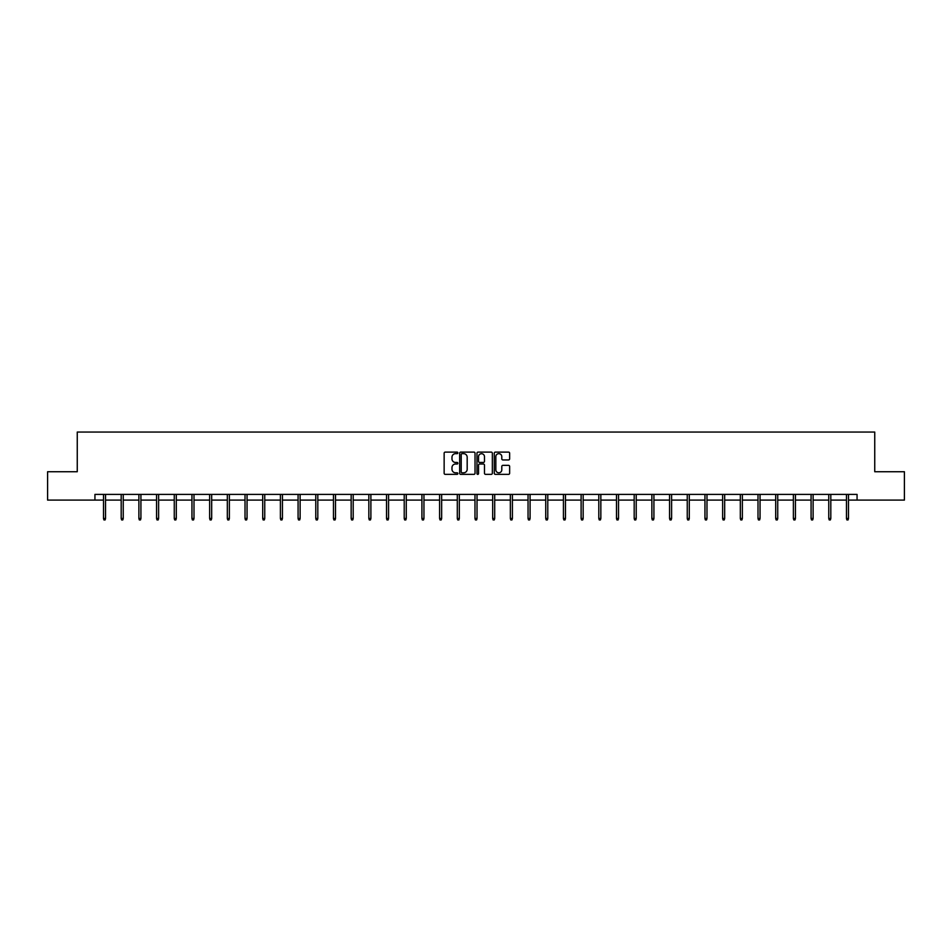 <?xml version="1.0" encoding="UTF-8"?>
<svg xmlns="http://www.w3.org/2000/svg" width="952" height="952" viewBox="0 0 952 952"><rect width="100%" height="100%" fill="white"/><g stroke="black" fill="none" stroke-linecap="round" stroke-linejoin="round"><path stroke-width="1.43" d="M457.852 452.878A0.773 0.773 0 0 0 457.079 452.105L445.25 452.105A1.119 1.119 0 0 0 444.144 453.212L444.144 473.251A1.119 1.119 0 0 0 445.25 474.358L457.079 474.358A0.773 0.773 0 0 0 457.852 473.584A0.773 0.773 0 0 0 457.079 472.799L455.544 472.799A3.558 3.558 0 0 1 451.986 469.241L451.986 467.575A3.558 3.558 0 0 1 455.544 464.017L457.079 464.017A0.773 0.773 0 0 0 457.852 463.231A0.773 0.773 0 0 0 457.079 462.458L455.544 462.458A3.558 3.558 0 0 1 451.986 458.888L451.986 457.222A3.558 3.558 0 0 1 455.544 453.664L457.079 453.664A0.773 0.773 0 0 0 457.852 452.878M508.523 459.947A1.119 1.119 0 0 0 509.641 458.84L509.641 453.212A1.119 1.119 0 0 0 508.523 452.105L495.397 452.105A1.119 1.119 0 0 0 494.278 453.212L494.278 473.251A1.119 1.119 0 0 0 495.397 474.358L508.523 474.358A1.119 1.119 0 0 0 509.641 473.251L509.641 466.456A1.119 1.119 0 0 0 508.523 465.349L502.906 465.349A1.119 1.119 0 0 0 501.799 466.456L501.799 469.824A2.975 2.975 0 0 1 498.812 472.799A2.975 2.975 0 0 1 495.837 469.824L495.837 456.639A2.975 2.975 0 0 1 498.812 453.664A2.975 2.975 0 0 1 501.799 456.639L501.799 458.84A1.119 1.119 0 0 0 502.906 459.947L508.523 459.947M94.938 500.086L47.6 500.086L47.6 471.74L77.255 471.74L77.255 432.053L874.745 432.053L874.745 471.74L904.4 471.74L904.4 500.086L857.062 500.086L857.062 494.409L94.938 494.409L94.938 500.086L103.506 500.086M475.024 453.212A1.119 1.119 0 0 0 473.917 452.105L460.78 452.105A1.119 1.119 0 0 0 459.661 453.212L459.661 473.251A1.119 1.119 0 0 0 460.78 474.358L473.917 474.358A1.119 1.119 0 0 0 475.024 473.251L475.024 453.212M478.082 452.105L491.22 452.105A1.119 1.119 0 0 1 492.339 453.212L492.339 473.251A1.119 1.119 0 0 1 491.22 474.358L485.603 474.358A1.119 1.119 0 0 1 484.485 473.251L484.485 465.123A1.119 1.119 0 0 0 483.378 464.017L479.641 464.017A1.119 1.119 0 0 0 478.535 465.123L478.535 473.584A0.773 0.773 0 0 1 477.749 474.358A0.773 0.773 0 0 1 476.976 473.584L476.976 453.212A1.119 1.119 0 0 1 478.082 452.105M105.541 500.086L121.19 500.086M123.236 500.086L138.885 500.086M140.92 500.086L156.568 500.086M158.615 500.086L174.264 500.086M176.298 500.086L191.947 500.086M193.994 500.086L209.642 500.086M211.677 500.086L227.326 500.086M229.373 500.086L245.021 500.086M247.056 500.086L262.704 500.086M264.751 500.086L280.4 500.086M282.435 500.086L298.083 500.086M300.13 500.086L315.778 500.086M317.813 500.086L333.462 500.086M335.509 500.086L351.157 500.086M353.192 500.086L368.84 500.086M370.887 500.086L386.536 500.086M388.571 500.086L404.219 500.086M406.266 500.086L421.914 500.086M423.949 500.086L439.598 500.086M441.645 500.086L457.293 500.086M459.328 500.086L474.977 500.086M477.023 500.086L492.672 500.086M494.707 500.086L510.355 500.086M512.402 500.086L528.051 500.086M530.085 500.086L545.734 500.086M547.781 500.086L563.429 500.086M565.464 500.086L581.113 500.086M583.159 500.086L598.808 500.086M600.843 500.086L616.491 500.086M618.538 500.086L634.187 500.086M636.222 500.086L651.87 500.086M653.917 500.086L669.565 500.086M671.6 500.086L687.249 500.086M689.296 500.086L704.944 500.086M706.979 500.086L722.627 500.086M724.674 500.086L740.323 500.086M742.358 500.086L758.006 500.086M760.053 500.086L775.702 500.086M777.736 500.086L793.385 500.086M795.432 500.086L811.08 500.086M813.115 500.086L828.764 500.086M830.81 500.086L846.459 500.086M848.494 500.086L857.062 500.086M462.006 453.664A0.773 0.773 0 0 0 461.22 454.437L461.22 472.025A0.773 0.773 0 0 0 462.006 472.799L463.612 472.799A3.558 3.558 0 0 0 467.182 469.241L467.182 457.222A3.558 3.558 0 0 0 463.612 453.664L462.006 453.664M484.485 456.698A2.975 2.975 0 0 0 481.51 453.711A2.975 2.975 0 0 0 478.535 456.698L478.535 461.339A1.119 1.119 0 0 0 479.641 462.458L483.378 462.458A1.119 1.119 0 0 0 484.485 461.339L484.485 456.698M103.506 518.483L103.958 519.947L105.089 519.947L105.541 518.483L103.506 518.483L103.506 494.409M105.541 518.483L105.541 494.409M121.19 518.483L121.642 519.947L122.784 519.947L123.236 518.483L121.19 518.483L121.19 494.409M123.236 518.483L123.236 494.409M138.885 518.483L139.337 519.947L140.468 519.947L140.92 518.483L138.885 518.483L138.885 494.409M140.92 518.483L140.92 494.409M156.568 518.483L157.02 519.947L158.163 519.947L158.615 518.483L156.568 518.483L156.568 494.409M158.615 518.483L158.615 494.409M174.264 518.483L174.716 519.947L175.846 519.947L176.298 518.483L174.264 518.483L174.264 494.409M176.298 518.483L176.298 494.409M191.947 518.483L192.399 519.947L193.542 519.947L193.994 518.483L191.947 518.483L191.947 494.409M193.994 518.483L193.994 494.409M209.642 518.483L210.095 519.947L211.225 519.947L211.677 518.483L209.642 518.483L209.642 494.409M211.677 518.483L211.677 494.409M227.326 518.483L227.778 519.947L228.92 519.947L229.373 518.483L227.326 518.483L227.326 494.409M229.373 518.483L229.373 494.409M245.021 518.483L245.473 519.947L246.604 519.947L247.056 518.483L245.021 518.483L245.021 494.409M247.056 518.483L247.056 494.409M262.704 518.483L263.157 519.947L264.299 519.947L264.751 518.483L262.704 518.483L262.704 494.409M264.751 518.483L264.751 494.409M280.4 518.483L280.852 519.947L281.982 519.947L282.435 518.483L280.4 518.483L280.4 494.409M282.435 518.483L282.435 494.409M298.083 518.483L298.535 519.947L299.678 519.947L300.13 518.483L298.083 518.483L298.083 494.409M300.13 518.483L300.13 494.409M315.778 518.483L316.231 519.947L317.361 519.947L317.813 518.483L315.778 518.483L315.778 494.409M317.813 518.483L317.813 494.409M333.462 518.483L333.914 519.947L335.056 519.947L335.509 518.483L333.462 518.483L333.462 494.409M335.509 518.483L335.509 494.409M351.157 518.483L351.609 519.947L352.74 519.947L353.192 518.483L351.157 518.483L351.157 494.409M353.192 518.483L353.192 494.409M368.84 518.483L369.293 519.947L370.435 519.947L370.887 518.483L368.84 518.483L368.84 494.409M370.887 518.483L370.887 494.409M386.536 518.483L386.988 519.947L388.118 519.947L388.571 518.483L386.536 518.483L386.536 494.409M388.571 518.483L388.571 494.409M404.219 518.483L404.671 519.947L405.814 519.947L406.266 518.483L404.219 518.483L404.219 494.409M406.266 518.483L406.266 494.409M421.914 518.483L422.367 519.947L423.497 519.947L423.949 518.483L421.914 518.483L421.914 494.409M423.949 518.483L423.949 494.409M439.598 518.483L440.05 519.947L441.192 519.947L441.645 518.483L439.598 518.483L439.598 494.409M441.645 518.483L441.645 494.409M457.293 518.483L457.745 519.947L458.876 519.947L459.328 518.483L457.293 518.483L457.293 494.409M459.328 518.483L459.328 494.409M474.977 518.483L475.429 519.947L476.571 519.947L477.023 518.483L474.977 518.483L474.977 494.409M477.023 518.483L477.023 494.409M492.672 518.483L493.124 519.947L494.255 519.947L494.707 518.483L492.672 518.483L492.672 494.409M494.707 518.483L494.707 494.409M510.355 518.483L510.808 519.947L511.95 519.947L512.402 518.483L510.355 518.483L510.355 494.409M512.402 518.483L512.402 494.409M528.051 518.483L528.503 519.947L529.633 519.947L530.085 518.483L528.051 518.483L528.051 494.409M530.085 518.483L530.085 494.409M545.734 518.483L546.186 519.947L547.329 519.947L547.781 518.483L545.734 518.483L545.734 494.409M547.781 518.483L547.781 494.409M563.429 518.483L563.881 519.947L565.012 519.947L565.464 518.483L563.429 518.483L563.429 494.409M565.464 518.483L565.464 494.409M581.113 518.483L581.565 519.947L582.707 519.947L583.159 518.483L581.113 518.483L581.113 494.409M583.159 518.483L583.159 494.409M598.808 518.483L599.26 519.947L600.391 519.947L600.843 518.483L598.808 518.483L598.808 494.409M600.843 518.483L600.843 494.409M616.491 518.483L616.944 519.947L618.086 519.947L618.538 518.483L616.491 518.483L616.491 494.409M618.538 518.483L618.538 494.409M634.187 518.483L634.639 519.947L635.769 519.947L636.222 518.483L634.187 518.483L634.187 494.409M636.222 518.483L636.222 494.409M651.87 518.483L652.322 519.947L653.465 519.947L653.917 518.483L651.87 518.483L651.87 494.409M653.917 518.483L653.917 494.409M669.565 518.483L670.018 519.947L671.148 519.947L671.6 518.483L669.565 518.483L669.565 494.409M671.6 518.483L671.6 494.409M687.249 518.483L687.701 519.947L688.843 519.947L689.296 518.483L687.249 518.483L687.249 494.409M689.296 518.483L689.296 494.409M704.944 518.483L705.396 519.947L706.527 519.947L706.979 518.483L704.944 518.483L704.944 494.409M706.979 518.483L706.979 494.409M722.627 518.483L723.08 519.947L724.222 519.947L724.674 518.483L722.627 518.483L722.627 494.409M724.674 518.483L724.674 494.409M740.323 518.483L740.775 519.947L741.906 519.947L742.358 518.483L740.323 518.483L740.323 494.409M742.358 518.483L742.358 494.409M758.006 518.483L758.458 519.947L759.601 519.947L760.053 518.483L758.006 518.483L758.006 494.409M760.053 518.483L760.053 494.409M775.702 518.483L776.154 519.947L777.284 519.947L777.736 518.483L775.702 518.483L775.702 494.409M777.736 518.483L777.736 494.409M793.385 518.483L793.837 519.947L794.979 519.947L795.432 518.483L793.385 518.483L793.385 494.409M795.432 518.483L795.432 494.409M811.08 518.483L811.532 519.947L812.663 519.947L813.115 518.483L811.08 518.483L811.08 494.409M813.115 518.483L813.115 494.409M828.764 518.483L829.216 519.947L830.358 519.947L830.81 518.483L828.764 518.483L828.764 494.409M830.81 518.483L830.81 494.409M846.459 518.483L846.911 519.947L848.042 519.947L848.494 518.483L846.459 518.483L846.459 494.409M848.494 518.483L848.494 494.409"/></g></svg>
